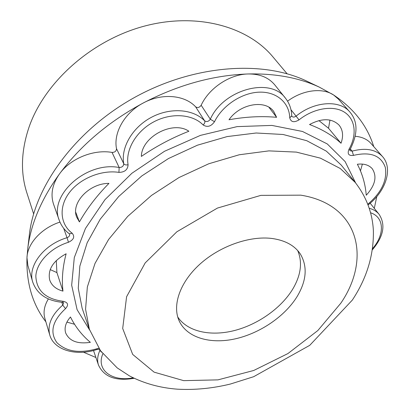 <?xml version="1.0" encoding="UTF-8"?>
<svg xmlns="http://www.w3.org/2000/svg" width="410" height="410" viewBox="0 0 410 410"><rect width="100%" height="100%" fill="white"/><g stroke="black" fill="none" stroke-linecap="round" stroke-linejoin="round"><path stroke-width="0.61" d="M33.625 213.882L26.865 192.864C20.336 172.625 21.094 150.613 29.146 126.839C44.71 82.19 91.322 40.375 143.951 26.235C196.631 12.033 247.64 26.363 272.906 56.872L287.103 73.779M297.721 250.602C302.641 262.374 300.96 275.243 292.673 289.209C281.034 308.325 257.787 324.638 234.028 330.65C210.299 336.605 187.406 331.634 177.704 316.935M48.375 298.921C44.29 305.701 43.111 312.164 44.849 318.314L49.743 334.949C53.976 350.371 76.619 356.474 97.093 349.458L99.44 349.223M59.962 222.092C41.512 228.032 27.357 243.54 26.973 257.685L27.875 265.485L32.728 282.075C27.403 266.177 43.629 244.575 67.025 237.703L68.47 242.264C73.785 239.737 75.03 236.734 72.211 233.254L69.316 233.818L69.577 234.115C69.895 235.694 69.044 236.893 67.025 237.703L63.673 228.303M66.128 253.78C62.653 266.941 61.597 279.389 62.971 291.12C56.078 289.27 51.655 285.565 49.702 280.004C47.55 269.652 53.028 260.909 66.128 253.78M70.464 316.997C75.353 326.837 81.99 335.277 90.364 342.329C77.51 344.226 69.264 341.058 65.62 332.833C64.165 327.698 65.779 322.419 70.464 316.997M366.248 195.227C365.377 184.244 362.414 173.917 357.361 164.246C363.942 163.477 368.892 164.953 372.208 168.679C377.282 176.397 375.293 185.243 366.248 195.227M341.028 143.254C332.479 135.413 321.978 129.165 309.535 124.522C322.065 117.952 331.921 118.162 339.096 125.152C342.944 130.016 343.59 136.048 341.028 143.254L328.528 128.253L318.903 120.591M276.606 117.311C261.6 115.933 245.733 116.748 229.011 119.756C239.87 103.725 265.388 99.271 273.747 111.525L276.606 117.311L268.929 107.266M188.877 131.246C172.128 137.821 156.292 146.211 141.358 156.42C141.583 136.771 173.005 120.145 188.877 131.246M108.947 183.388C96.852 195.672 87.007 208.516 79.417 221.923L76.793 217.356C70.474 203.263 89.108 183.229 108.947 183.388M72.211 233.254C60.234 224.296 58.512 207.076 69.228 192.777C79.858 178.458 101.429 169.668 118.92 172.379C124.712 172.251 127.766 169.709 128.084 164.748C125.373 149.712 136.263 131.077 153.899 121.796C171.493 112.437 192.664 114.093 203.15 124.973C207.301 127.556 211.088 126.475 214.502 121.729C222.338 105.621 241.68 92.762 259.151 92.163C276.658 91.471 289.393 102.761 289.737 117.824L291.736 115.876C291.525 109.142 289.434 103.243 285.457 98.185L274.818 84.942C268.642 77.51 259.771 73.851 248.209 73.964C229.743 74.236 209.064 88.047 201.156 105.247C199.501 107.589 197.651 108.107 195.606 106.805C184.628 94.925 161.888 92.885 143.413 102.905C124.737 112.519 113.257 132.671 116.507 148.676C116.379 151.136 114.892 152.382 112.048 152.417C93.623 149.137 70.505 158.48 59.568 173.804C52.29 184.192 50.302 194.366 53.592 204.313L59.255 220.298C61.223 225.705 64.575 230.21 69.316 233.818M45.884 321.845C32.503 304.322 26.194 282.941 26.973 257.685L27.803 248.25C30.914 223.681 41.502 198.865 59.568 173.804C80.785 145.232 108.732 121.601 143.413 102.905C178.376 84.798 213.308 75.148 248.209 73.964C275.448 73.369 299.146 77.756 319.303 87.13L333.586 94.971C322.357 87.407 302.652 89.887 287.553 101.183M289.737 117.824C290.905 122.154 294.006 122.841 299.034 119.874C313.665 108.158 333.263 104.98 344.405 112.171C355.624 119.295 357.136 135.197 348.895 149.44L350.227 149.204C358.032 133.778 357.894 121.36 349.812 111.935L338.311 99.01L333.586 94.971C353.902 108.599 367.288 125.808 373.746 146.606M297.163 296.471C306.608 280.604 307.674 266.459 300.356 254.026C294.693 245.564 285.309 240.388 272.209 238.502C249.921 235.555 219.991 246.01 199.936 264.142C179.841 282.275 172.015 305.491 179.206 320.989C186.965 337.712 210.13 344.39 234.997 338.906C259.894 333.391 284.858 316.464 297.163 296.471M56.278 260.55L56.903 272.578L50.184 269.595M62.971 291.12L56.903 272.578M74.538 324.274L66.912 322.091M362.378 164.092L360.467 170.862M329.953 120.084L328.528 128.253M79.417 221.923L75.717 212.216M368.052 204.867L368.088 204.903C385.713 191.531 393.405 168.479 382.417 156.466L370.973 143.454C367.242 139.277 362.01 136.889 355.28 136.284M376.78 196.569L374.294 208.357M95.899 357.494L83.456 352.205M29.187 236.314L29.51 233.5C35.332 185.325 75.952 129.842 134.695 97.385C193.423 64.913 262.016 60.029 305.906 80.729L308.463 81.949M118.92 172.379L119.161 167.505C86.515 161.068 48.354 195.416 59.255 220.298M128.084 164.748C125.972 165.204 124.527 164.851 123.738 163.692C123.584 166.173 122.062 167.444 119.161 167.505L112.048 152.417M203.15 124.973C204.713 123.487 205.21 122.103 204.641 120.832C193.366 109.029 170.498 107.164 151.49 117.27C132.435 127.3 120.735 147.472 123.738 163.692L116.507 148.676M214.502 121.729L210.309 119.218C208.603 121.591 206.712 122.129 204.641 120.832L195.606 106.805M285.457 98.185C270.574 76.731 223.46 89.359 210.309 119.218L201.156 105.247M299.034 119.874L296.071 116.143C294.359 117.316 292.95 117.378 291.848 116.317L291.736 115.876M349.812 111.935C339.593 99.589 314.214 101.224 296.071 116.143L290.977 109.752M348.895 149.44C347.183 154.011 348.715 155.99 353.492 155.38L352.154 151.131L349.812 150.68L350.227 149.204M382.417 156.466C375.647 149.353 365.561 147.574 352.154 151.131L350.35 148.984M353.492 155.38C370.471 151.449 381.085 155.472 385.323 167.459C387.353 180.292 381.515 192.551 367.806 204.236M372.403 249.757C383.601 236.555 385.83 224.741 379.091 214.322C376.744 211.422 373.464 209.407 369.256 208.28M370.594 212.795C384.457 217.167 384.831 234.658 372.572 248.588M101.613 352.221L99.886 350.442C97.477 355.757 97.016 360.667 98.513 365.161C104.099 377.021 115.968 381.392 134.126 378.292M133.173 377.825C112.299 382.084 95.735 370.025 102.854 353.815M98.851 348.351L96.965 348.751L97.093 349.458M100.019 350.048L99.886 350.442L99.481 349.279M96.965 348.751C79.519 353.717 66.143 351.657 56.846 342.57C49.543 332.074 52.444 320.758 65.538 308.627L62.74 305.127C51.578 314.885 47.247 324.828 49.743 334.949M65.538 308.627C68.808 304.948 68.096 302.513 63.406 301.329L62.371 302.339L63.709 302.79L62.74 305.127L61.828 302.293M63.406 301.329C45.669 299.085 36.48 290.669 35.834 276.073C36.505 262.523 50.497 247.83 68.47 242.264M355.665 183.003L345.117 161.566L327.247 143.92L302.483 131.461L271.876 125.414L237.113 126.618L200.444 135.377L164.492 151.285L131.887 173.266L104.97 199.655L85.454 228.452L74.292 257.588L71.668 285.186L77.1 309.704L89.641 330.04M89.38 329.281L82.149 308.269L78.269 288.235L79.842 266.121L87.171 242.766L100.235 219.196L118.685 196.534L141.793 175.946L168.489 158.532L197.441 145.191L227.166 136.576L256.168 133.004L283.079 134.485L306.752 140.702L326.319 151.131L341.217 165.076L355.162 182.378L340.203 168.474L320.415 158.152L296.363 152.105L268.914 150.88L239.24 154.77L208.757 163.774L179.001 177.545L151.51 195.416L127.674 216.439L108.594 239.491L95.028 263.389L87.35 286.974L85.567 309.222L89.38 329.281L100.578 350.827L117.204 367.898L129.483 375.914C144.12 383.478 160.095 387.901 177.402 389.177C194.765 390.13 212.416 388.419 230.364 384.042L253.646 376.713L309.74 345.333L352.313 300.105C366.868 278.129 373.884 254.948 373.372 230.563C372.439 212.898 366.371 196.836 355.162 182.378M300.786 195.16C359.324 204.446 371.46 258.613 340.802 303.221L317.822 330.552L287.928 353.563L253.718 370.481L217.966 379.87L183.675 380.644L154.099 372.147L132.686 354.414L122.692 328.487L126.593 296.732L145.191 262.912L176.874 231.773L217.443 208.07L260.878 195.37L300.786 195.16M62.371 302.339C46.914 300.791 37.038 294.031 32.728 282.075M98.513 365.161L93.521 350.504M379.091 214.322L370.158 203.206M29.51 233.5L27.803 248.25M305.906 80.729L319.303 87.13"/></g></svg>
